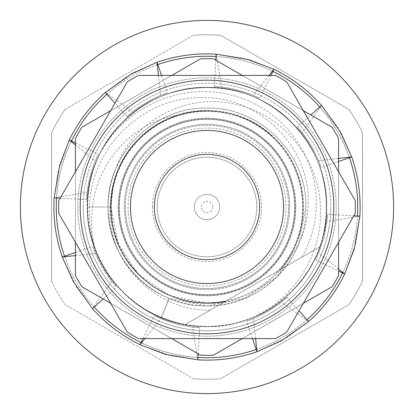 <?xml version="1.0" encoding="UTF-8"?>
<svg xmlns="http://www.w3.org/2000/svg" width="414" height="414" viewBox="0 0 414 414"><rect width="100%" height="100%" fill="white"/><g stroke="black" fill="none" stroke-linecap="round" stroke-linejoin="round"><path stroke-width="0.31" stroke-dasharray="2.07 1.55" d="M64.543 256.235A150.727 150.727 0 0 0 94.221 306.997M141.081 342.544A150.727 150.727 0 0 0 197.964 357.453M256.235 349.457A150.727 150.727 0 0 0 306.997 319.779M342.544 272.919A150.727 150.727 0 0 0 357.453 216.036M51.491 281.09L51.491 207L51.491 281.09A172.255 172.255 0 0 0 65.081 304.632L193.41 378.722L65.081 304.632A172.255 172.255 0 0 1 51.491 281.09M193.41 378.722A172.255 172.255 0 0 0 220.59 378.722L348.919 304.632L220.59 378.722A172.255 172.255 0 0 1 193.41 378.722M348.919 304.632A172.255 172.255 0 0 0 362.509 281.09L362.509 207L362.509 281.09A172.255 172.255 0 0 1 348.919 304.632M56.273 207A150.727 150.727 0 0 0 207 357.727A150.727 150.727 0 0 0 357.727 207A150.727 150.727 0 0 0 207 56.273A150.727 150.727 0 0 0 56.273 207M83.235 207A123.765 123.765 0 0 1 207 83.235A123.765 123.765 0 0 1 330.765 207A123.765 123.765 0 0 0 207 83.235A123.765 123.765 0 0 0 83.235 207A123.765 123.765 0 0 0 207 330.765A123.765 123.765 0 0 0 330.765 207A123.765 123.765 0 0 1 207 330.765A123.765 123.765 0 0 1 83.235 207M298.442 244.69A98.905 98.905 0 0 1 169.145 298.375L161.217 317.517C131.145 304.538 109.596 283.021 96.56 252.959C91.183 238.128 88.819 222.81 89.46 207C90.531 149.071 141.888 97.062 200.397 97.642C258.766 95.096 312.472 148.155 307.964 207C307.302 220.108 304.13 232.673 298.442 244.69C284.061 281.23 246.071 306.256 207 305.905C154.184 307.286 106.714 259.816 108.095 207A98.905 98.905 0 0 1 115.625 169.145C131.404 121.902 184.68 93.207 232.684 103.759C281.323 112.494 319.008 158.008 320.41 207C323.039 253.213 294.778 298.556 252.783 317.517C222.328 329.606 191.873 329.632 161.419 317.6L169.31 298.442A98.905 98.905 0 0 1 108.095 207C106.714 154.184 154.184 106.714 207 108.095C259.816 106.714 307.286 154.184 305.905 207C307.286 259.816 259.816 307.286 207 305.905C154.184 307.286 106.714 259.816 108.095 207C106.714 154.184 154.184 106.714 207 108.095C259.816 106.714 307.286 154.184 305.905 207L298.375 244.85L276.935 276.935L244.85 298.375L207 305.905L169.31 298.442M169.145 298.375C132.697 283.952 107.743 246.009 108.095 207C108.075 194.135 110.585 181.518 115.625 169.145M65.081 109.368A172.255 172.255 0 0 0 51.491 132.91L51.491 207L51.491 132.91A172.255 172.255 0 0 1 65.081 109.368L193.41 35.278L65.081 109.368M220.59 35.278A172.255 172.255 0 0 0 193.41 35.278A172.255 172.255 0 0 1 220.59 35.278L348.919 109.368L220.59 35.278M362.509 132.91A172.255 172.255 0 0 0 348.919 109.368A172.255 172.255 0 0 1 362.509 132.91L362.509 207L362.509 132.91M349.457 157.765A150.727 150.727 0 0 0 319.779 107.003M272.919 71.456A150.727 150.727 0 0 0 216.036 56.547M157.765 64.543A150.727 150.727 0 0 0 107.003 94.221M71.456 141.081A150.727 150.727 0 0 0 56.547 197.964M96.56 252.959C77.615 209.412 88.705 155.524 122.415 122.415C166.402 76.057 247.598 76.057 291.585 122.415C337.943 166.402 337.943 247.598 291.585 291.585C247.598 337.943 166.402 337.943 122.415 291.585C76.057 247.598 76.057 166.402 122.415 122.415C166.402 76.057 247.598 76.057 291.585 122.415C337.943 166.402 337.943 247.598 291.585 291.585C258.579 325.197 204.883 336.334 161.419 317.6M161.217 317.517C117.131 300.072 86.95 254.18 87.375 207C85.703 143.12 143.12 85.703 207 87.375C270.88 85.703 328.297 143.12 326.625 207C328.297 270.88 270.88 328.297 207 326.625C143.12 328.297 85.703 270.88 87.375 207C85.703 143.12 143.12 85.703 207 87.375C270.88 85.703 328.297 143.12 326.625 207C327.05 254.18 296.869 300.072 252.783 317.517M315.67 259.806L318.697 253.057L323.872 237.631L315.67 259.806L338.585 270.989M387.514 254.31A186.611 186.611 0 0 1 159.69 387.514A186.611 186.611 0 0 1 26.486 159.69A186.611 186.611 0 0 1 254.31 26.486A186.611 186.611 0 0 1 387.514 254.31M92.436 308.585L76.29 286.752L62.281 257.011A153.118 153.118 0 0 1 54.156 197.825L58.183 170.966L69.304 140.03A153.118 153.118 0 0 1 105.415 92.436L127.248 76.29L156.989 62.281A153.118 153.118 0 0 1 216.175 54.156L243.034 58.183L273.97 69.304A153.118 153.118 0 0 1 321.564 105.415L337.71 127.248L351.719 156.989A153.118 153.118 0 0 1 359.844 216.175L355.817 243.034L344.696 273.97A153.118 153.118 0 0 1 308.585 321.564L286.752 337.71L257.011 351.719A153.118 153.118 0 0 1 197.825 359.844L170.966 355.817L140.03 344.696A153.118 153.118 0 0 1 92.436 308.585L111.842 281.442C103.5 270.684 97.161 259.035 92.819 246.501L95.453 253.415C100.737 265.964 107.78 277.199 116.577 287.13L111.842 281.442M199.719 327.598L192.35 326.931C178.843 325.218 166.128 321.466 154.194 315.67L160.942 318.697C173.554 323.831 186.481 326.801 199.719 327.598L198.177 353.846M197.825 359.844L192.35 326.931M143.011 338.585L154.194 315.67M144.947 338.585L160.942 318.697M287.13 297.423L281.442 302.158C270.684 310.5 259.035 316.839 246.501 321.181L253.415 318.547C265.964 313.263 277.199 306.22 287.13 297.423L299.017 310.795M308.585 321.564L281.442 302.158M252.493 338.585L246.501 321.181M255.588 338.585L253.415 318.547M327.598 214.281L326.931 221.65L323.872 237.631L327.598 214.281L353.846 215.823M359.844 216.175L326.931 221.65M338.585 269.053L318.697 253.057M297.423 126.87L302.158 132.558C310.5 143.316 316.839 154.965 321.181 167.499L318.547 160.585C313.263 148.036 306.22 136.801 297.423 126.87L310.795 114.983M321.564 105.415L302.158 132.558M338.585 161.507L321.181 167.499M338.585 158.412L318.547 160.585M214.281 86.402L221.65 87.069C235.157 88.782 247.872 92.534 259.806 98.33L253.057 95.303C240.446 90.169 227.519 87.199 214.281 86.402L215.823 60.154M216.175 54.156L221.65 87.069M270.989 75.415L259.806 98.33M269.053 75.415L253.057 95.303M126.87 116.577L132.558 111.842C143.316 103.5 154.965 97.161 167.499 92.819L160.585 95.453C148.036 100.737 136.801 107.78 126.87 116.577L114.983 103.205M105.415 92.436L132.558 111.842M161.507 75.415L167.499 92.819M158.412 75.415L160.585 95.453M86.402 199.719L87.069 192.35C88.782 178.843 92.534 166.128 98.33 154.194L95.303 160.942C90.169 173.554 87.199 186.481 86.402 199.719L60.154 198.177M54.156 197.825L87.069 192.35M75.415 143.011L98.33 154.194M75.415 144.947L95.303 160.942M103.205 299.017L116.577 287.13M75.415 252.493L92.819 246.501M75.415 255.588L95.453 253.415M194.321 207A12.679 12.679 0 0 0 207 219.679A12.679 12.679 0 0 0 219.679 207A12.679 12.679 0 0 1 207 219.679A12.679 12.679 0 0 1 194.321 207A12.679 12.679 0 0 1 207 194.321A12.679 12.679 0 0 1 219.679 207A12.679 12.679 0 0 0 207 194.321A12.679 12.679 0 0 0 194.321 207M212.63 207A5.63 5.63 0 0 1 207 212.63A5.63 5.63 0 0 1 201.37 207A5.63 5.63 0 0 1 207 201.37A5.63 5.63 0 0 1 212.63 207M256.763 207A49.763 49.763 0 0 1 207 256.763A49.763 49.763 0 0 1 157.237 207A49.763 49.763 0 0 1 207 157.237A49.763 49.763 0 0 1 256.763 207A49.763 49.763 0 0 1 207 256.763A49.763 49.763 0 0 1 157.237 207A49.763 49.763 0 0 1 207 157.237A49.763 49.763 0 0 1 256.763 207A49.763 49.763 0 0 0 207 157.237A49.763 49.763 0 0 0 157.237 207M210.167 310.148C155.742 311.364 106.46 261.845 109.984 207L113.317 185.348C122.632 150.292 144.439 126.87 178.739 115.092C133.318 121.297 97.254 162.097 92.472 207C90.816 220.957 91.592 234.795 94.811 248.514A119.625 119.625 0 0 1 87.375 207L110.848 207L87.375 207C85.703 143.12 143.12 85.703 207 87.375C270.88 85.703 328.297 143.12 326.625 207C328.297 143.12 270.88 85.703 207 87.375C143.12 85.703 85.703 143.12 87.375 207C85.703 143.12 143.12 85.703 207 87.375C270.88 85.703 328.297 143.12 326.625 207C328.297 143.12 270.88 85.703 207 87.375C143.12 85.703 85.703 143.12 87.375 207C85.703 143.12 143.12 85.703 207 87.375C270.88 85.703 328.297 143.12 326.625 207C328.297 143.12 270.88 85.703 207 87.375C143.12 85.703 85.703 143.12 87.375 207C85.703 143.12 143.12 85.703 207 87.375C270.88 85.703 328.297 143.12 326.625 207C326.646 220.419 324.369 233.708 319.789 246.863C324.369 233.708 326.646 220.419 326.625 207C326.646 220.419 324.369 233.708 319.789 246.863C324.369 233.708 326.646 220.419 326.625 207C326.646 220.419 324.369 233.708 319.789 246.863C324.369 233.708 326.646 220.419 326.625 207C326.646 220.419 324.369 233.708 319.789 246.863L279.569 270.078L319.789 246.863C324.369 233.708 326.646 220.419 326.625 207A119.625 119.625 0 0 1 319.789 246.863L185.125 324.607A119.625 119.625 0 0 1 87.375 207C86.593 262.916 129.282 315.235 185.125 324.607L319.789 246.863C324.369 233.708 326.646 220.419 326.625 207C328.297 143.12 270.88 85.703 207 87.375C143.12 85.703 85.703 143.12 87.375 207A119.625 119.625 0 0 1 207 87.375A119.625 119.625 0 0 1 326.625 207C328.297 143.12 270.88 85.703 207 87.375C143.12 85.703 85.703 143.12 87.375 207C86.593 262.916 129.282 315.235 185.125 324.607L225.345 301.387L185.125 324.607C129.282 315.235 86.593 262.916 87.375 207C86.593 262.916 129.282 315.235 185.125 324.607C129.282 315.235 86.593 262.916 87.375 207C86.593 262.916 129.282 315.235 185.125 324.607C129.282 315.235 86.593 262.916 87.375 207A119.625 119.625 0 0 1 98.232 157.211C120.609 110.036 176.897 82.365 227.85 94.387C279.196 104.695 318.93 154.474 316.151 207C315.489 224.926 310.686 241.688 301.744 257.28M295.762 207A88.762 88.762 0 0 1 207 295.762A88.762 88.762 0 0 1 118.238 207A88.762 88.762 0 0 1 207 118.238A88.762 88.762 0 0 1 295.762 207A88.762 88.762 0 0 1 207 295.762A88.762 88.762 0 0 1 118.238 207A88.762 88.762 0 0 0 207 295.762A88.762 88.762 0 0 0 295.762 207A88.762 88.762 0 0 0 207 118.238A88.762 88.762 0 0 0 118.238 207A88.762 88.762 0 0 0 207 295.762A88.762 88.762 0 0 0 295.762 207A88.762 88.762 0 0 0 207 118.238A88.762 88.762 0 0 0 118.238 207A88.762 88.762 0 0 1 207 118.238A88.762 88.762 0 0 1 295.762 207A88.762 88.762 0 0 1 207 295.762A88.762 88.762 0 0 1 118.238 207A88.762 88.762 0 0 0 207 295.762A88.762 88.762 0 0 0 295.762 207A88.762 88.762 0 0 1 207 295.762A88.762 88.762 0 0 1 118.238 207M285.95 207A78.95 78.95 0 0 1 207 285.95A78.95 78.95 0 0 1 128.05 207A78.95 78.95 0 0 1 207 128.05A78.95 78.95 0 0 1 285.95 207M336.194 207A129.194 129.194 0 0 1 207 336.194A129.194 129.194 0 0 1 77.806 207A129.194 129.194 0 0 1 207 77.806A129.194 129.194 0 0 1 336.194 207A129.194 129.194 0 0 1 207 336.194A129.194 129.194 0 0 1 77.806 207A129.194 129.194 0 0 1 207 77.806A129.194 129.194 0 0 1 336.194 207A129.194 129.194 0 0 1 207 336.194A129.194 129.194 0 0 1 77.806 207A129.194 129.194 0 0 1 207 77.806A129.194 129.194 0 0 1 336.194 207M338.585 242.257L338.585 275.47A148.331 148.331 0 0 1 332.09 286.721L213.5 355.191A148.331 148.331 0 0 1 200.5 355.191L81.91 286.721A148.331 148.331 0 0 1 75.415 275.47L75.415 242.257M110.673 303.327L171.743 338.585L110.673 303.327M242.257 338.585L303.327 303.327L242.257 338.585M125.416 207A81.584 81.584 0 0 1 207 125.416A81.584 81.584 0 0 1 288.584 207A81.584 81.584 0 0 0 207 125.416A81.584 81.584 0 0 0 125.416 207A81.584 81.584 0 0 0 207 288.584A81.584 81.584 0 0 0 288.584 207A81.584 81.584 0 0 1 207 288.584A81.584 81.584 0 0 1 125.416 207A81.584 81.584 0 0 0 207 288.584A81.584 81.584 0 0 0 288.584 207A81.584 81.584 0 0 1 207 288.584A81.584 81.584 0 0 1 125.416 207M207 111.304A95.696 95.696 0 0 1 302.696 207A95.696 95.696 0 0 1 207 302.696A95.696 95.696 0 0 1 111.304 207A95.696 95.696 0 0 1 207 111.304A95.696 95.696 0 0 1 302.696 207A95.696 95.696 0 0 1 207 302.696A95.696 95.696 0 0 1 111.304 207A95.696 95.696 0 0 1 207 111.304M211.502 303.048C174.77 303.529 146.126 288.563 125.577 258.145L122.927 254.651L127.988 261.798C147.596 288.527 173.932 302.313 207 303.151L216.02 302.727L216.067 303.208L211.502 303.048L216.02 302.727M122.927 254.651A96.638 96.638 0 0 1 207 110.362A96.638 96.638 0 0 1 303.529 202.462A96.638 96.638 0 0 1 216.067 303.208M207 154.365A52.635 52.635 0 0 0 154.365 207A52.635 52.635 0 0 0 207 259.635A52.635 52.635 0 0 0 259.635 207A52.635 52.635 0 0 0 207 154.365M125.577 258.145L127.988 261.798M355.191 200.5A148.331 148.331 0 0 1 355.191 213.5L286.721 332.09A148.331 148.331 0 0 1 275.47 338.585L138.53 338.585A148.331 148.331 0 0 1 127.279 332.09L58.809 213.5A148.331 148.331 0 0 1 58.809 200.5L127.279 81.91A148.331 148.331 0 0 1 138.53 75.415L275.47 75.415A148.331 148.331 0 0 1 286.721 81.91L355.191 200.5M75.415 171.743L75.415 138.53A148.331 148.331 0 0 1 81.91 127.279A148.331 148.331 0 0 0 75.415 138.53A148.331 148.331 0 0 1 81.91 127.279L200.5 58.809A148.331 148.331 0 0 1 213.5 58.809A148.331 148.331 0 0 0 200.5 58.809A148.331 148.331 0 0 1 213.5 58.809L332.09 127.279A148.331 148.331 0 0 1 338.585 138.53A148.331 148.331 0 0 0 332.09 127.279A148.331 148.331 0 0 1 338.585 138.53L338.585 275.47A148.331 148.331 0 0 1 332.09 286.721A148.331 148.331 0 0 0 338.585 275.47L338.585 171.743M303.327 110.673L242.257 75.415L303.327 110.673M171.743 75.415L110.673 110.673L171.743 75.415M75.415 138.53L75.415 275.47A148.331 148.331 0 0 0 81.91 286.721A148.331 148.331 0 0 1 75.415 275.47L75.415 138.53M200.5 355.191A148.331 148.331 0 0 0 213.5 355.191A148.331 148.331 0 0 1 200.5 355.191L81.91 286.721M81.91 127.279L200.5 58.809M213.5 58.809L332.09 127.279M332.09 286.721L213.5 355.191M279.569 270.078C312.679 233.641 310.267 172.845 274.989 139.011C256.038 120.655 233.377 111.268 207 110.848C155.654 109.503 109.503 155.654 110.848 207C109.503 155.654 155.654 109.503 207 110.848C233.377 111.268 256.038 120.655 274.989 139.011C310.267 172.845 312.679 233.641 279.569 270.078C312.679 233.641 310.267 172.845 274.989 139.011C239.634 101.751 174.366 101.751 139.011 139.011C101.751 174.366 101.751 239.634 139.011 274.989C163.592 298.111 192.37 306.914 225.345 301.387C192.37 306.914 163.592 298.111 139.011 274.989C101.751 239.634 101.751 174.366 139.011 139.011C174.366 101.751 239.634 101.751 274.989 139.011C310.267 172.845 312.679 233.641 279.569 270.078C312.679 233.641 310.267 172.845 274.989 139.011C239.634 101.751 174.366 101.751 139.011 139.011C101.751 174.366 101.751 239.634 139.011 274.989C163.592 298.111 192.37 306.914 225.345 301.387C192.37 306.914 163.592 298.111 139.011 274.989C101.751 239.634 101.751 174.366 139.011 139.011C174.366 101.751 239.634 101.751 274.989 139.011C310.267 172.845 312.679 233.641 279.569 270.078C312.679 233.641 310.267 172.845 274.989 139.011C239.634 101.751 174.366 101.751 139.011 139.011C101.751 174.366 101.751 239.634 139.011 274.989C163.592 298.111 192.37 306.914 225.345 301.387C192.37 306.914 163.592 298.111 139.011 274.989C101.751 239.634 101.751 174.366 139.011 139.011C174.366 101.751 239.634 101.751 274.989 139.011C310.267 172.845 312.679 233.641 279.569 270.078C312.679 233.641 310.267 172.845 274.989 139.011C239.634 101.751 174.366 101.751 139.011 139.011C101.751 174.366 101.751 239.634 139.011 274.989C163.592 298.111 192.37 306.914 225.345 301.387C192.37 306.914 163.592 298.111 139.011 274.989C101.751 239.634 101.751 174.366 139.011 139.011C174.366 101.751 239.634 101.751 274.989 139.011C310.267 172.845 312.679 233.641 279.569 270.078M113.317 185.348L110.848 207L118.166 243.794L139.011 274.989L170.206 295.834L207 303.151L225.345 301.387C168.943 314.49 108.737 265.348 110.848 207C110.434 165.905 138.85 126.668 178.739 115.092M94.811 248.514C111.407 289.66 141.516 315.028 185.125 324.607C110.491 313.17 64.812 224.419 98.232 157.211M152.45 207A54.55 54.55 0 0 0 207 261.55A54.55 54.55 0 0 0 261.55 207A54.55 54.55 0 0 0 207 152.45A54.55 54.55 0 0 0 152.45 207M124.324 207A82.676 82.676 0 0 0 207 289.676A82.676 82.676 0 0 0 289.676 207A82.676 82.676 0 0 1 207 289.676A82.676 82.676 0 0 1 124.324 207A82.676 82.676 0 0 1 207 124.324A82.676 82.676 0 0 1 289.676 207A82.676 82.676 0 0 0 207 124.324A82.676 82.676 0 0 0 124.324 207M294.67 207A87.67 87.67 0 0 1 207 294.67A87.67 87.67 0 0 1 119.33 207A87.67 87.67 0 0 0 207 294.67A87.67 87.67 0 0 0 294.67 207A87.67 87.67 0 0 0 207 119.33A87.67 87.67 0 0 0 119.33 207A87.67 87.67 0 0 1 207 119.33A87.67 87.67 0 0 1 294.67 207M295.182 207A88.182 88.182 0 0 1 207 295.182A88.182 88.182 0 0 1 118.818 207A88.182 88.182 0 0 1 207 118.818A88.182 88.182 0 0 1 295.182 207"/><path stroke-width="0.62" d="M56.547 197.964A150.727 150.727 0 0 0 64.543 256.235M94.221 306.997A150.727 150.727 0 0 0 141.081 342.544M197.964 357.453A150.727 150.727 0 0 0 256.235 349.457M306.997 319.779A150.727 150.727 0 0 0 342.544 272.919M357.453 216.036A150.727 150.727 0 0 0 349.457 157.765M319.779 107.003A150.727 150.727 0 0 0 272.919 71.456M216.036 56.547A150.727 150.727 0 0 0 157.765 64.543M107.003 94.221A150.727 150.727 0 0 0 71.456 141.081M387.514 254.31A186.611 186.611 0 0 1 159.69 387.514A186.611 186.611 0 0 1 26.486 159.69A186.611 186.611 0 0 1 254.31 26.486A186.611 186.611 0 0 1 387.514 254.31M144.947 338.585L140.03 344.696A153.118 153.118 0 0 1 92.436 308.585L73.392 281.789L62.281 257.011A153.118 153.118 0 0 1 54.156 197.825L59.637 165.409L69.304 140.03A153.118 153.118 0 0 1 105.415 92.436L132.211 73.392L156.989 62.281A153.118 153.118 0 0 1 216.175 54.156L248.591 59.637L273.97 69.304A153.118 153.118 0 0 1 321.564 105.415L340.608 132.211L351.719 156.989A153.118 153.118 0 0 1 359.844 216.175L354.363 248.591L344.696 273.97A153.118 153.118 0 0 1 308.585 321.564L281.789 340.608L257.011 351.719A153.118 153.118 0 0 1 197.825 359.844L165.409 354.363L140.03 344.696L143.011 338.585M197.825 359.844L198.177 353.846M308.585 321.564L299.017 310.795M255.588 338.585L257.011 351.719L252.493 338.585M359.844 216.175L353.846 215.823M338.585 269.053L344.696 273.97L338.585 270.989M321.564 105.415L310.795 114.983M338.585 158.412L351.719 156.989L338.585 161.507M216.175 54.156L215.823 60.154M269.053 75.415L273.97 69.304L270.989 75.415M105.415 92.436L114.983 103.205M158.412 75.415L156.989 62.281L161.507 75.415M54.156 197.825L60.154 198.177M75.415 144.947L69.304 140.03L75.415 143.011M92.436 308.585L103.205 299.017M75.415 255.588L62.281 257.011L75.415 252.493M75.415 242.257L75.415 275.47A148.331 148.331 0 0 0 81.91 286.721L110.673 303.327L81.91 286.721M200.5 355.191L171.743 338.585L200.5 355.191A148.331 148.331 0 0 0 213.5 355.191L242.257 338.585L213.5 355.191M332.09 286.721L303.327 303.327L332.09 286.721A148.331 148.331 0 0 0 338.585 275.47L338.585 242.257M207 283.559A76.559 76.559 0 0 1 130.441 207A76.559 76.559 0 0 1 207 130.441A76.559 76.559 0 0 1 283.559 207A76.559 76.559 0 0 1 207 283.559M207 154.365A52.635 52.635 0 0 0 154.365 207A52.635 52.635 0 0 0 207 259.635A52.635 52.635 0 0 0 259.635 207A52.635 52.635 0 0 0 207 154.365M207 80.197A126.803 126.803 0 0 1 333.803 207A126.803 126.803 0 0 1 207 333.803A126.803 126.803 0 0 1 80.197 207A126.803 126.803 0 0 1 207 80.197M207 338.585L275.47 338.585A148.331 148.331 0 0 0 286.721 332.09L355.191 213.5A148.331 148.331 0 0 0 355.191 200.5L286.721 81.91A148.331 148.331 0 0 0 275.47 75.415L138.53 75.415A148.331 148.331 0 0 0 127.279 81.91L58.809 200.5A148.331 148.331 0 0 0 58.809 213.5L127.279 332.09A148.331 148.331 0 0 0 138.53 338.585L207 338.585M338.585 171.743L338.585 138.53A148.331 148.331 0 0 0 332.09 127.279L303.327 110.673L332.09 127.279M213.5 58.809L242.257 75.415L213.5 58.809A148.331 148.331 0 0 0 200.5 58.809L171.743 75.415L200.5 58.809M81.91 127.279L110.673 110.673L81.91 127.279A148.331 148.331 0 0 0 75.415 138.53L75.415 171.743"/></g></svg>
